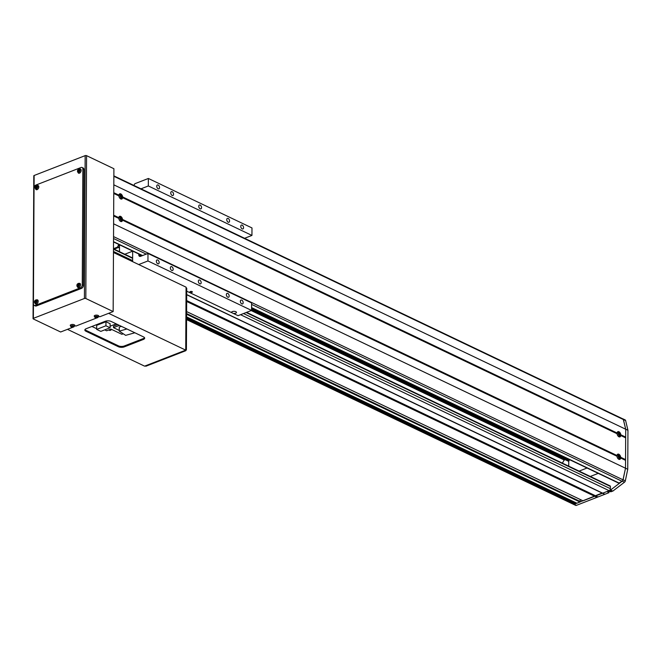 <?xml version="1.0" encoding="UTF-8"?>
<svg xmlns="http://www.w3.org/2000/svg" width="661" height="661" viewBox="0 0 661 661"><rect width="100%" height="100%" fill="white"/><g stroke="black" fill="none" stroke-linecap="round" stroke-linejoin="round"><path stroke-width="0.99" d="M186.609 311.562L583.043 500.831L609.145 490.677A1.661 1.107 -64.5 0 0 610.384 488.694L610.392 486.446A0.835 0.554 -64.5 0 0 610.136 485.934L246.57 312.356M186.584 316.875L576.904 503.219L579.97 502.03L580.292 499.518M186.567 319.602L573.426 504.302A1.661 1.107 -64.5 0 0 574.136 504.302L575.062 503.938L575.376 502.492M186.576 318.47L575.062 503.938M186.576 317.825L575.367 503.442M186.592 314.223L579.97 502.03M186.6 313.578L580.284 501.534M186.658 301.482L596.949 497.361L608.93 492.701L608.93 491.726M186.666 300.573L597.569 496.75M186.699 294.732L604.328 494.114M186.699 294.575L602.7 493.18L610.161 490.28A1.661 1.107 -64.5 0 0 610.574 490.024L612.821 491.098L624.496 482.208A1.661 1.107 -64.5 0 0 625.323 480.853L627.743 469.285L627.95 430.294L625.637 420.578A1.661 1.107 -64.5 0 0 625.166 419.925L622.926 418.859A1.661 1.107 -64.5 0 0 622.662 418.785M118.757 244.446L117.518 247.107L113.485 248.676M118.691 251.304L119.492 250.998M113.874 249.007L118.071 247.371L117.518 247.107M118.071 247.371L118.385 246.884L118.352 247.511L119.509 248.057M119.517 245.578L119.005 245.892L119.311 245.396L118.749 245.132M119.311 245.396L119.311 244.71M118.352 247.511L114.155 249.139M568.757 460.857L568.724 466.162M587.042 468.021L579.094 471.111M598.246 473.367L590.29 476.457M190.285 291.551A1.248 0.537 -179.7 0 0 189.881 291.947A1.248 0.537 -179.7 0 0 190.624 292.443A1.248 0.537 -179.7 0 0 191.971 292.352A1.248 0.537 -179.7 0 0 192.376 291.955A1.248 0.537 -179.7 0 0 191.632 291.46A1.248 0.537 -179.7 0 0 190.285 291.551M233.366 313.446A2.495 1.074 -179.7 0 0 235.655 313.207A2.495 1.074 -179.7 0 0 236.464 312.422A2.495 1.074 -179.7 0 0 234.986 311.422A2.495 1.074 -179.7 0 0 232.292 311.604A2.495 1.074 -179.7 0 0 231.482 312.389A2.495 1.074 -179.7 0 0 231.507 312.562L238.034 315.677L251.552 310.422L251.593 302.92L147.981 253.452L140.611 256.319A2.495 1.661 115.5 0 1 139.545 256.319A2.495 1.661 115.5 0 1 138.777 254.791L138.785 254.006M201.555 207.62A2.074 1.264 68.7 0 0 200.837 205.621A2.074 1.264 68.7 0 0 199.407 205.017A2.074 1.264 68.7 0 0 198.754 206.282A2.074 1.264 68.7 0 0 199.482 208.281A2.074 1.264 68.7 0 0 200.911 208.884A2.074 1.264 68.7 0 0 201.555 207.62M201.167 282.602A2.074 1.264 68.7 0 0 200.44 280.611A2.074 1.264 68.7 0 0 199.011 280A2.074 1.264 68.7 0 0 198.366 281.264A2.074 1.264 68.7 0 0 199.085 283.263A2.074 1.264 68.7 0 0 200.514 283.875A2.074 1.264 68.7 0 0 201.167 282.602M229.169 295.971A2.074 1.264 68.7 0 0 228.442 293.98A2.074 1.264 68.7 0 0 227.012 293.368A2.074 1.264 68.7 0 0 226.368 294.632A2.074 1.264 68.7 0 0 227.087 296.632A2.074 1.264 68.7 0 0 228.524 297.243A2.074 1.264 68.7 0 0 229.169 295.971M243.165 302.655A2.074 1.264 68.7 0 0 242.447 300.664A2.074 1.264 68.7 0 0 241.017 300.053A2.074 1.264 68.7 0 0 240.364 301.325A2.074 1.264 68.7 0 0 241.091 303.316A2.074 1.264 68.7 0 0 242.521 303.928A2.074 1.264 68.7 0 0 243.165 302.655M159.161 262.549A2.074 1.264 68.7 0 0 158.433 260.558A2.074 1.264 68.7 0 0 157.004 259.947A2.074 1.264 68.7 0 0 156.36 261.211A2.074 1.264 68.7 0 0 157.087 263.21A2.074 1.264 68.7 0 0 158.516 263.822A2.074 1.264 68.7 0 0 159.161 262.549M173.165 269.234A2.074 1.264 68.7 0 0 172.438 267.242A2.074 1.264 68.7 0 0 171.009 266.631A2.074 1.264 68.7 0 0 170.364 267.895A2.074 1.264 68.7 0 0 171.083 269.895A2.074 1.264 68.7 0 0 172.513 270.506A2.074 1.264 68.7 0 0 173.165 269.234M173.554 194.251A2.074 1.264 68.7 0 0 172.835 192.252A2.074 1.264 68.7 0 0 171.397 191.649A2.074 1.264 68.7 0 0 170.753 192.913A2.074 1.264 68.7 0 0 171.48 194.912A2.074 1.264 68.7 0 0 172.909 195.516A2.074 1.264 68.7 0 0 173.554 194.251M159.549 187.567A2.074 1.264 68.7 0 0 158.83 185.567A2.074 1.264 68.7 0 0 157.401 184.964A2.074 1.264 68.7 0 0 156.756 186.228A2.074 1.264 68.7 0 0 157.475 188.228A2.074 1.264 68.7 0 0 158.904 188.831A2.074 1.264 68.7 0 0 159.549 187.567M243.562 227.673A2.074 1.264 68.7 0 0 242.835 225.674A2.074 1.264 68.7 0 0 241.405 225.07A2.074 1.264 68.7 0 0 240.761 226.335A2.074 1.264 68.7 0 0 241.488 228.334A2.074 1.264 68.7 0 0 242.918 228.937A2.074 1.264 68.7 0 0 243.562 227.673M229.557 220.989A2.074 1.264 68.7 0 0 228.838 218.989A2.074 1.264 68.7 0 0 227.409 218.386A2.074 1.264 68.7 0 0 226.756 219.65A2.074 1.264 68.7 0 0 227.483 221.65A2.074 1.264 68.7 0 0 228.913 222.253A2.074 1.264 68.7 0 0 229.557 220.989M140.983 188.823L148.328 185.964L148.37 178.47L134.861 183.725L133.811 185.402M148.37 178.47L251.981 227.938L251.94 235.432L244.595 238.29M138.711 264.549L147.94 260.955L147.981 253.452M147.94 260.955L251.552 310.422M119.525 244.81L119.484 251.684M124.822 254.237L132.671 251.18L132.613 261.632M148.328 185.964L251.94 235.432M186.716 291.171L231.507 312.562M610.161 490.28L611.276 490.817A1.661 1.107 115.5 0 0 611.491 490.71L612.615 491.239A1.661 1.107 -64.5 0 0 612.821 491.098M576.375 505.368A1.661 1.107 115.5 0 1 575.665 505.368L573.426 504.302A1.661 1.107 -64.5 0 0 574.136 504.302L576.375 505.368L596.949 497.361M611.276 490.817L607.806 492.164L608.93 492.701M186.567 319.263L574.136 504.302L602.08 493.048L604.939 494.254M610.574 490.024L622.249 481.142A1.661 1.107 -64.5 0 0 623.083 479.779L625.323 480.853M118.922 195.805L118.93 195.805A1.413 0.859 68.7 0 0 118.881 195.904A2.793 1.702 68.7 0 0 120.203 198.564A2.793 1.702 68.7 0 0 122.632 197.689L122.07 197.309L122.64 196.937A2.793 1.702 68.7 0 0 120.789 193.904A2.793 1.702 68.7 0 0 118.914 195.16L113.775 192.706L113.816 184.832L625.711 429.229L625.504 468.219L627.743 469.285M251.585 304.407L622.034 481.274A1.661 1.107 -64.5 0 0 623.009 479.82L625.504 468.219L625.546 460.345L620.687 458.023A2.793 1.702 68.7 0 1 618.258 458.899A2.793 1.702 68.7 0 1 616.969 456.247L122.516 220.187A2.793 1.702 68.7 0 1 120.087 221.063A2.793 1.702 68.7 0 1 118.798 218.411L113.651 215.957L113.618 223.831L625.504 468.219L623.083 479.779M622.926 418.859A1.661 1.107 -64.5 0 1 623.397 419.504L625.711 429.229L627.95 430.294M251.56 309.241L568.964 460.775L568.146 461.097L251.552 309.951M251.56 308.563L569.286 460.254L568.964 460.775M565.163 459.676L564.238 460.031L251.172 310.563M564.238 460.031L562.321 463.105M569.286 460.254A1.71 1.14 115.5 0 1 569.468 459.626M118.914 195.912L113.775 193.458L113.659 215.205L118.798 217.659L118.749 218.279L118.798 217.659A2.793 1.702 68.7 0 1 120.674 216.403A2.793 1.702 68.7 0 1 122.516 219.435L616.969 455.495L616.92 456.115L616.969 455.495A2.793 1.702 68.7 0 1 618.845 454.239A2.793 1.702 68.7 0 1 620.687 457.272L625.554 459.593L625.256 460.205M122.516 220.187L121.954 219.807L122.516 219.435M118.914 195.16L118.864 195.78L118.914 195.16M122.64 196.937L617.085 433.005L617.035 433.616L617.085 433.005A2.793 1.702 68.7 0 1 618.96 431.749A2.793 1.702 68.7 0 1 620.811 434.781L625.67 437.095L625.38 437.714M122.632 197.689L617.085 433.748A2.793 1.702 68.7 0 0 618.374 436.4A2.793 1.702 68.7 0 0 620.803 435.525L620.241 435.153L620.811 434.781M617.762 435.665A2.289 1.396 68.7 0 0 619.547 436.483L620.555 434.327A2.743 2.743 0 0 0 620.092 433.129L620.092 433.129A1.752 1.066 68.7 0 0 619.415 432.509A1.752 1.066 68.7 0 0 618.225 433.525A1.752 1.066 68.7 0 0 619.398 435.665A1.752 1.066 68.7 0 0 620.58 434.649A1.752 1.066 68.7 0 0 620.555 434.327A1.752 1.066 68.7 0 0 620.092 433.129L617.895 432.228A2.289 1.396 68.7 0 0 617.101 433.649A1.413 0.859 68.7 0 0 617.052 433.74M620.687 458.023L620.125 457.643L620.687 457.272M617.638 458.164A2.289 1.396 68.7 0 0 619.431 458.974L620.439 456.825A2.743 2.743 0 0 0 619.977 455.627L619.977 455.627A1.752 1.066 68.7 0 0 619.291 455.008A1.752 1.066 68.7 0 0 618.109 456.024A1.752 1.066 68.7 0 0 619.274 458.156A1.752 1.066 68.7 0 0 620.464 457.148A1.752 1.066 68.7 0 0 620.439 456.825A1.752 1.066 68.7 0 0 619.977 455.627L617.771 454.727A2.289 1.396 68.7 0 0 616.977 456.148A1.413 0.859 68.7 0 0 616.936 456.23M251.56 307.852L618.638 483.1A0.835 0.554 -64.5 0 0 619.101 483.051L622.034 481.274M620.803 435.525L625.661 437.846L625.554 459.593M113.866 176.289L623.323 419.52L625.711 429.229L625.67 437.095M623.323 419.52A1.661 1.107 -64.5 0 0 622.86 418.884L113.866 175.876M34.058 176.099A1 0.43 0.3 0 1 33.802 175.809A1 0.43 0.3 0 1 34.124 175.496L85.162 155.632A1 0.43 0.3 0 1 86.574 155.666L113.899 168.712L113.155 311.562L99.761 316.776L98.745 316.288M97.109 317.801L75.808 326.096L74.792 325.609M86.574 155.666L85.823 298.516A1 0.43 -179.7 0 0 84.418 298.483L33.372 318.346A1 0.43 -179.7 0 0 33.05 318.66A1 0.43 -179.7 0 0 33.314 318.949L60.638 331.996L73.156 327.129M85.823 298.516L113.155 311.562M82.096 167.489L83.22 168.026A2.495 1.661 115.5 0 1 83.988 169.563L83.377 285.412A2.495 1.661 115.5 0 1 81.526 288.378L36.38 305.944A2.495 1.661 115.5 0 1 35.322 305.944L34.198 305.415A2.495 1.661 115.5 0 1 33.43 303.878L34.042 188.03A2.495 1.661 115.5 0 1 35.892 185.063L81.039 167.489A2.495 1.661 115.5 0 1 82.096 167.489A2.495 1.661 115.5 0 1 82.865 169.026L82.261 284.874A2.495 1.661 115.5 0 1 80.402 287.841L35.264 305.415A2.495 1.661 115.5 0 1 34.198 305.415M144.536 337.705A4.156 1.793 0.3 0 1 143.321 338.572L124.276 345.984A4.156 1.793 0.3 0 1 118.41 345.835L85.922 330.326A4.156 1.793 0.3 0 1 84.972 329.566M67.472 329.343L144.585 366.153L185.733 350.14L186.063 287.155L113.461 252.494M105.231 321.287L86.194 328.699A4.156 1.793 -179.7 0 0 84.839 330.013A4.156 1.793 -179.7 0 0 85.922 331.227L118.402 346.736A4.156 1.793 -179.7 0 0 124.276 346.876L143.313 339.473A4.156 1.793 -179.7 0 0 144.668 338.151A4.156 1.793 -179.7 0 0 143.586 336.936L111.106 321.428A4.156 1.793 -179.7 0 0 105.231 321.287M108.619 313.322L185.733 350.14M185.791 350.702L145.866 366.235L145.197 365.913L185.121 350.38L185.791 350.702L186.41 349.71L186.733 288.221L186.063 287.684M186.41 349.71L185.741 349.388L186.063 287.907L186.733 288.221M501.476 360.931L521.893 370.656M119.591 197.829A2.289 1.396 68.7 0 0 121.376 198.639L122.384 196.491A2.743 2.743 0 0 0 121.921 195.292L121.921 195.292A1.752 1.066 68.7 0 0 121.327 194.714A1.752 1.066 68.7 0 0 120.054 195.573A1.752 1.066 68.7 0 0 121.137 197.779A1.752 1.066 68.7 0 0 122.409 196.928A1.752 1.066 68.7 0 0 122.384 196.491A1.752 1.066 68.7 0 0 121.921 195.292L119.724 194.392A2.289 1.396 68.7 0 0 118.93 195.664A2.289 1.396 68.7 0 0 118.955 196.193M121.731 195.16A2.743 1.917 156.8 0 0 121.525 195.028A2.743 1.917 156.8 0 0 121.302 194.921A2.727 1.719 119.9 0 1 121.45 195.425A0.694 0.421 68.7 0 0 121.227 195.573A2.727 1.305 -176.5 0 0 120.599 195.392A2.743 0.801 103.2 0 1 120.566 195.953A2.727 1.305 3.5 0 1 121.194 196.135A0.694 0.421 68.7 0 0 121.384 196.515A2.727 1.719 119.9 0 1 121.161 197.168A2.743 0.43 22.5 0 1 121.384 197.292A2.743 0.43 22.5 0 1 121.591 197.416A2.727 1.719 -60.1 0 0 121.814 196.763A0.694 0.421 68.7 0 0 122.029 196.614A2.727 1.305 3.5 0 1 122.293 196.945A2.743 2.297 -29.8 0 0 122.326 196.383A2.727 1.305 -176.5 0 0 122.062 196.053A0.694 0.421 68.7 0 0 121.88 195.673A2.727 1.719 -60.1 0 0 121.731 195.16L121.12 196.036L121.88 195.673M121.45 195.425L120.69 195.788M121.814 196.763L121.062 196.986M122.062 196.053L121.26 196.317L121.484 196.788M121.227 196.879L122.029 196.614M122.326 196.383L121.5 196.457M120.533 195.896L121.227 195.573M619.266 456.52A0.694 0.421 68.7 0 0 619.464 456.883A2.727 1.809 115.5 0 1 619.274 457.552L619.704 457.759A2.727 1.809 -64.5 0 0 619.894 457.09A0.694 0.421 68.7 0 0 620.101 456.916A2.727 1.173 0.3 0 1 620.365 457.205A2.743 2.38 -33.3 0 0 620.365 456.627A2.727 1.173 -179.7 0 0 620.101 456.338A0.694 0.421 68.7 0 0 619.902 455.974A2.727 1.809 -64.5 0 0 619.721 455.446A2.743 1.801 154.4 0 0 619.514 455.33A2.743 1.801 154.4 0 0 619.291 455.239A2.727 1.809 115.5 0 1 619.473 455.768A0.694 0.421 68.7 0 0 619.266 455.941A2.727 1.173 -179.7 0 0 618.63 455.801A2.743 0.884 99.7 0 1 618.63 456.379A2.727 1.173 0.3 0 1 619.266 456.52L618.853 456.123M619.473 455.768L618.721 456.131M619.183 455.974L619.902 455.974M619.894 457.09L619.142 457.313M620.101 456.338L619.299 456.602L619.539 457.098M619.291 457.181L620.101 456.916M620.365 456.627L619.539 456.718M618.572 456.255L619.266 455.941M619.423 434.128L618.977 433.633M619.836 432.947A2.743 1.801 154.4 0 0 619.638 432.831A2.743 1.801 154.4 0 0 619.407 432.74A2.727 1.809 115.5 0 1 619.588 433.269A0.694 0.421 68.7 0 0 619.382 433.442A2.727 1.173 -179.7 0 0 618.754 433.302A2.743 0.884 99.7 0 1 618.746 433.88A2.727 1.173 0.3 0 1 619.382 434.021A0.694 0.421 68.7 0 0 619.58 434.393A2.727 1.809 115.5 0 1 619.39 435.062L619.828 435.268A2.727 1.809 -64.5 0 0 620.01 434.591A0.694 0.421 68.7 0 0 620.216 434.417A2.727 1.173 0.3 0 1 620.481 434.707A2.743 2.38 -33.3 0 0 620.481 434.128A2.727 1.173 -179.7 0 0 620.216 433.839A0.694 0.421 68.7 0 0 620.018 433.476A2.727 1.809 -64.5 0 0 619.836 432.947L619.572 433.211M619.588 433.269L618.836 433.633M619.299 433.484L620.018 433.476M620.01 434.591L619.266 434.814M620.216 433.839L619.415 434.112L619.654 434.608M619.415 434.69L620.216 434.417M620.481 434.128L619.663 434.227M618.688 433.765L619.382 433.442M121.137 219.32L121.103 218.7M119.467 220.328A2.289 1.396 68.7 0 0 121.26 221.138L122.268 218.989A2.743 2.743 0 0 0 121.806 217.783L121.806 217.783A1.752 1.066 68.7 0 0 121.731 217.684A1.752 1.066 68.7 0 0 120.112 217.452A1.752 1.066 68.7 0 0 120.5 219.807A1.752 1.066 68.7 0 0 122.12 220.039A1.752 1.066 68.7 0 0 122.268 218.989A1.752 1.066 68.7 0 0 121.806 217.783L119.6 216.882A2.289 1.396 68.7 0 0 119.038 217.345A2.289 1.396 68.7 0 0 118.831 218.692M121.963 218.122A2.743 2.495 177.9 0 0 121.591 217.643A2.727 0.942 142.2 0 1 121.55 217.973A0.694 0.421 68.7 0 0 121.269 217.94A2.727 1.942 -149.9 0 0 120.699 217.519L120.476 217.907A2.727 1.942 30.1 0 1 121.046 218.328A0.694 0.421 68.7 0 0 121.112 218.725A2.727 0.942 142.2 0 1 120.69 219.204A2.743 1 43.8 0 1 120.889 219.444A2.743 1 43.8 0 1 121.062 219.675A2.727 0.942 -37.8 0 0 121.475 219.204A0.694 0.421 68.7 0 0 121.74 219.245A2.727 1.942 30.1 0 1 121.954 219.807A2.743 1.595 -13.1 0 0 122.178 219.419A2.727 1.942 -149.9 0 0 121.979 218.857A0.694 0.421 68.7 0 0 121.913 218.452A2.727 0.942 -37.8 0 0 121.963 218.122L121.137 218.791L121.913 218.452M121.74 219.245A0.694 0.421 68.7 0 0 121.756 219.245L120.963 219.477M121.55 217.973L120.765 218.32M121.475 219.204L120.756 219.444M121.979 218.857L121.318 219.254M120.566 218.287L121.269 217.94M73.578 326.972A1.752 0.752 -179.7 0 0 73.949 326.807L74.809 325.485A2.289 0.983 -179.7 0 0 73.503 324.543A2.289 0.983 -179.7 0 0 70.24 325.46L71.091 326.79A2.743 2.743 0 0 0 71.942 327.137A2.743 2.537 98.2 0 0 72.264 327.178A2.727 1.041 -78.3 0 0 72.322 327.187A2.727 1.041 -78.3 0 0 72.545 327.154L72.941 327.088A2.727 2.223 47.6 0 0 73.545 326.988A2.743 1.462 -106.1 0 0 73.693 326.881A2.743 1.462 -106.1 0 0 73.817 326.741A2.727 2.223 -132.4 0 1 73.214 326.84L73.074 326.666A2.727 1.041 -78.3 0 0 73.354 326.187A2.743 1.479 -153 0 1 72.776 326.063A2.727 1.041 101.7 0 1 72.495 326.551L72.099 326.608A2.727 2.223 -132.4 0 1 71.495 326.261L71.223 326.509A2.727 2.223 47.6 0 0 71.826 326.856L71.966 327.03A2.727 1.041 101.7 0 1 71.685 327.063A2.743 2.537 98.2 0 0 71.942 327.137M72.322 327.187A2.743 2.743 0 0 0 73.949 326.807A1.752 0.752 -179.7 0 0 74.106 326.691A1.752 0.752 -179.7 0 0 73.264 325.683A1.752 0.752 -179.7 0 0 70.942 326.038A1.752 0.752 -179.7 0 0 71.091 326.79M71.826 326.856L71.9 325.956M73.057 326.195L72.941 327.088M73.041 325.782L73.074 326.666M72.008 326.08L71.966 327.03M72.545 327.154L72.586 326.204M72.264 327.178L72.388 326.551M97.531 317.644A1.752 0.752 -179.7 0 0 97.902 317.487L98.762 316.156A2.289 0.983 -179.7 0 0 97.456 315.223A2.289 0.983 -179.7 0 0 94.193 316.132L95.052 317.47A2.743 2.743 0 0 0 95.895 317.809A2.743 2.537 98.2 0 0 96.217 317.858A2.727 1.041 -78.3 0 0 96.275 317.867A2.727 1.041 -78.3 0 0 96.498 317.825L96.894 317.767A2.727 2.223 47.6 0 0 97.498 317.668A2.743 1.462 -106.1 0 0 97.646 317.561A2.743 1.462 -106.1 0 0 97.77 317.42A2.727 2.223 -132.4 0 1 97.167 317.52L97.027 317.346A2.727 1.041 -78.3 0 0 97.307 316.859A2.743 1.479 -153 0 1 96.729 316.743A2.727 1.041 101.7 0 1 96.448 317.222L96.052 317.288A2.727 2.223 -132.4 0 1 95.448 316.933L95.176 317.181A2.727 2.223 47.6 0 0 95.779 317.536L95.919 317.71A2.727 1.041 101.7 0 1 95.638 317.743A2.743 2.537 98.2 0 0 95.895 317.809M96.275 317.867A2.743 2.743 0 0 0 97.902 317.487A1.752 0.752 -179.7 0 0 98.059 317.371A1.752 0.752 -179.7 0 0 97.217 316.363A1.752 0.752 -179.7 0 0 94.895 316.71A1.752 0.752 -179.7 0 0 95.052 317.47M95.779 317.536L95.853 316.636M97.01 316.875L96.894 317.767M96.993 316.462L97.027 317.346M95.961 316.759L95.919 317.71M96.498 317.825L96.539 316.883M96.217 317.858L96.341 317.23M36.859 186.807A0.628 0.413 -64.5 0 0 36.347 187.864M37.09 189.641A2.289 1.52 -64.5 0 0 38.726 187.501A2.289 1.52 -64.5 0 0 37.991 185.477L36.644 185.51C34.876 186.295 34.669 187.658 36.025 189.591A2.289 1.52 -64.5 0 0 37.09 189.641M37.702 186.749A1.752 1.165 -64.5 0 0 36.421 185.675A1.752 1.165 -64.5 0 0 35.116 187.749A1.752 1.165 -64.5 0 0 36.405 188.823A1.752 1.165 -64.5 0 0 37.702 186.749M35.264 187.237A2.743 2.305 42 0 0 35.248 187.526A2.743 2.305 42 0 0 35.264 187.815A2.727 1.173 0.3 0 1 35.587 187.542A0.694 0.463 -64.5 0 0 35.81 187.724A2.727 1.661 68.7 0 0 35.975 188.41L36.446 188.228A2.727 1.661 -111.3 0 1 36.281 187.542A0.694 0.463 -64.5 0 0 36.504 187.187A2.727 1.173 0.3 0 1 37.165 187.08A2.743 0.678 -96.7 0 1 37.156 186.782A2.743 0.678 -96.7 0 1 37.165 186.501A2.727 1.173 -179.7 0 0 36.504 186.609A0.694 0.463 -64.5 0 0 36.289 186.427A2.727 1.661 -111.3 0 1 36.454 185.906A2.743 1.876 -155.3 0 0 35.983 186.088A2.727 1.661 68.7 0 0 35.81 186.609A0.694 0.463 -64.5 0 0 35.587 186.964A2.727 1.173 -179.7 0 0 35.264 187.237L36.33 187.27L35.587 186.964M35.587 187.542L36.33 187.848M36.504 186.609L37.156 186.947A0.628 0.413 -64.5 0 1 37.165 187.03M35.81 186.609L36.578 186.65M36.966 186.823L36.289 186.427M35.983 186.088L36.495 186.683M36.487 187.98L35.81 187.724M34.983 301.895L35.735 302.201A0.628 0.413 -64.5 0 0 35.744 302.217A0.628 0.413 -64.5 0 1 35.735 301.623L34.992 301.317A2.727 1.173 -179.7 0 0 34.669 301.59A2.743 2.305 42 0 0 34.653 301.879A2.743 2.305 42 0 0 34.661 302.168A2.727 1.173 0.3 0 1 34.983 301.895A0.694 0.463 -64.5 0 0 35.207 302.077A2.727 1.661 68.7 0 0 35.372 302.763L35.843 302.573A2.727 1.661 -111.3 0 1 35.677 301.895A0.694 0.463 -64.5 0 0 35.901 301.54A2.727 1.173 0.3 0 1 36.562 301.433A2.743 0.678 -96.7 0 1 36.562 301.135A2.743 0.678 -96.7 0 1 36.57 300.854A2.727 1.173 -179.7 0 0 35.909 300.962A0.694 0.463 -64.5 0 0 35.686 300.78A2.727 1.661 -111.3 0 1 35.859 300.259A2.743 1.876 -155.3 0 0 35.388 300.441A2.727 1.661 68.7 0 0 35.215 300.962A0.694 0.463 -64.5 0 0 34.992 301.317M36.264 301.16A0.628 0.413 -64.5 0 0 35.735 301.623L34.669 301.59M36.495 303.994A2.289 1.52 -64.5 0 0 38.131 301.854A2.289 1.52 -64.5 0 0 37.388 299.83L36.049 299.863C34.273 300.648 34.066 302.011 35.43 303.944A2.289 1.52 -64.5 0 0 36.495 303.994M37.099 301.102A1.752 1.165 -64.5 0 0 35.818 300.028A1.752 1.165 -64.5 0 0 34.521 302.102A1.752 1.165 -64.5 0 0 35.801 303.176A1.752 1.165 -64.5 0 0 37.099 301.102M35.909 300.962L36.562 301.3M35.215 300.962L35.975 301.003M36.372 301.176L35.686 300.78M35.388 300.441L35.901 301.036M35.892 302.333L35.207 302.077M79.246 170.315A0.628 0.413 -64.5 0 0 78.725 171.373M79.477 173.149A2.289 1.52 -64.5 0 0 81.105 171.009A2.289 1.52 -64.5 0 0 80.369 168.985L79.023 169.018C77.254 169.803 77.048 171.166 78.403 173.099A2.289 1.52 -64.5 0 0 79.477 173.149M80.08 170.257A1.752 1.165 -64.5 0 0 78.799 169.183A1.752 1.165 -64.5 0 0 77.494 171.257A1.752 1.165 -64.5 0 0 78.783 172.331A1.752 1.165 -64.5 0 0 80.08 170.257M77.643 170.745A2.743 2.305 42 0 0 77.626 171.034A2.743 2.305 42 0 0 77.643 171.323A2.727 1.173 0.3 0 1 77.965 171.05A0.694 0.463 -64.5 0 0 78.188 171.232A2.727 1.661 68.7 0 0 78.353 171.918L78.824 171.728A2.727 1.661 -111.3 0 1 78.659 171.05A0.694 0.463 -64.5 0 0 78.882 170.695A2.727 1.173 0.3 0 1 79.543 170.579A2.743 0.678 -96.7 0 1 79.535 170.29A2.743 0.678 -96.7 0 1 79.543 170.009A2.727 1.173 -179.7 0 0 78.882 170.117A0.694 0.463 -64.5 0 0 78.667 169.935A2.727 1.661 -111.3 0 1 78.833 169.414A2.743 1.876 -155.3 0 0 78.362 169.596A2.727 1.661 68.7 0 0 78.188 170.117A0.694 0.463 -64.5 0 0 77.965 170.472A2.727 1.173 -179.7 0 0 77.643 170.745L78.709 170.778L77.965 170.472M77.965 171.05L78.709 171.356M78.882 170.117L79.535 170.455A0.628 0.413 -64.5 0 1 79.543 170.53M78.188 170.117L78.956 170.158M79.345 170.331L78.667 169.935M78.362 169.596L78.874 170.191M78.874 171.488L78.188 171.232M77.37 285.403L78.114 285.709A0.628 0.413 -64.5 0 0 78.122 285.726A0.628 0.413 -64.5 0 1 78.114 285.131L77.37 284.825A2.727 1.173 -179.7 0 0 77.048 285.098A2.743 2.305 42 0 0 77.031 285.387A2.743 2.305 42 0 0 77.048 285.676A2.727 1.173 0.3 0 1 77.37 285.403A0.694 0.463 -64.5 0 0 77.585 285.585A2.727 1.661 68.7 0 0 77.75 286.271L78.221 286.081A2.727 1.661 -111.3 0 1 78.056 285.403A0.694 0.463 -64.5 0 0 78.279 285.048A2.727 1.173 0.3 0 1 78.94 284.932A2.743 0.678 -96.7 0 1 78.94 284.643A2.743 0.678 -96.7 0 1 78.948 284.362A2.727 1.173 -179.7 0 0 78.287 284.47A0.694 0.463 -64.5 0 0 78.064 284.288A2.727 1.661 -111.3 0 1 78.238 283.767A2.743 1.876 -155.3 0 0 77.767 283.949A2.727 1.661 68.7 0 0 77.593 284.47A0.694 0.463 -64.5 0 0 77.37 284.825M78.642 284.668A0.628 0.413 -64.5 0 0 78.114 285.131L77.048 285.098M78.874 287.502A2.289 1.52 -64.5 0 0 80.51 285.362A2.289 1.52 -64.5 0 0 79.766 283.338L78.428 283.371C76.651 284.156 76.445 285.519 77.808 287.452A2.289 1.52 -64.5 0 0 78.874 287.502M79.477 284.61A1.752 1.165 -64.5 0 0 78.196 283.536A1.752 1.165 -64.5 0 0 76.899 285.61A1.752 1.165 -64.5 0 0 78.18 286.684A1.752 1.165 -64.5 0 0 79.477 284.61M78.287 284.47L78.94 284.808M77.593 284.47L78.353 284.511M78.75 284.684L78.064 284.288M77.767 283.949L78.279 284.536M78.271 285.841L77.585 285.585M104.711 329.872L106.619 330.781L110.949 329.095L121.872 334.309L123.252 333.772M121.492 326.394L119.277 327.013L119.261 331.136L125.656 335.358L134.869 332.78M119.261 330.417L113.494 327.658L119.368 325.377M117.641 324.551L113.502 326.162L113.494 327.658M119.261 331.136L126.929 328.988M110.106 326.212L116.179 323.857M91.937 326.46L96.655 328.715M105.95 321.733L96.671 325.344L96.655 329.393L100.827 331.384L110.098 327.773L110.123 323.725L105.95 321.733L105.925 325.782L110.098 327.773M96.655 329.393L105.925 325.782M108.611 330.004A2.454 1.628 -64.5 0 0 109.974 329.475M108.768 330.013L109.42 330.326A2.33 1.545 -64.5 0 0 111.544 329.376M240.554 314.702L609.145 490.677M113.469 251.461L132.621 260.599M243.512 313.545L610.384 488.694M113.477 249.205L132.63 258.352M246.115 312.529L610.392 486.446M138.777 254.791L141.371 256.03M622.249 481.142L624.496 482.208M623.397 419.504L625.637 420.578M113.518 241.67L142.586 255.551M251.568 307.58L619.101 483.051M113.535 238.505L146.255 254.121M113.543 236.597L623.009 479.82M34.124 175.496L34.058 187.691M33.447 304.2L33.372 318.346M84.418 298.483L85.162 155.632M81.526 288.378L80.402 287.841M83.377 285.412L82.261 284.874M36.38 305.944L35.264 305.415M83.988 169.563L82.865 169.026M143.321 338.572L143.313 339.473M124.276 345.984L124.276 346.876M118.41 345.835L118.402 346.736M85.922 330.326L85.922 331.227M609.764 491.404L610.301 491.66A2.289 1.52 -64.5 0 0 611.276 491.66A2.289 1.52 -64.5 0 0 612.152 491.024A2.206 1.462 115.5 0 1 612.078 491.106M113.485 248.817L132.63 257.964M113.518 241.943L142.272 255.675M33.05 318.66L33.802 175.809M612.177 491.032L610.301 491.66"/></g></svg>
